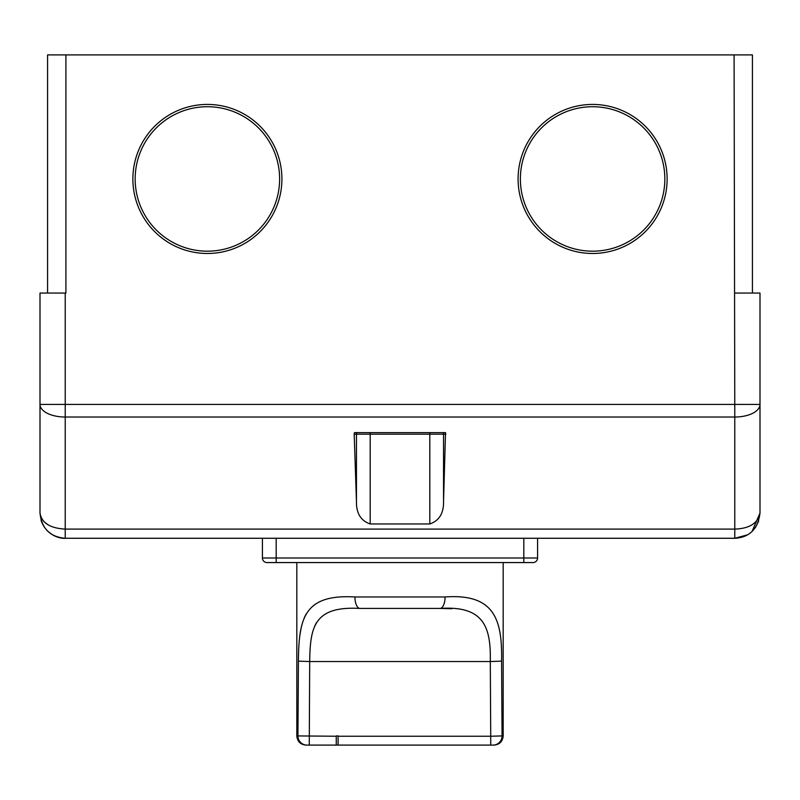 <?xml version="1.0" encoding="UTF-8"?>
<svg xmlns="http://www.w3.org/2000/svg" width="800" height="800" viewBox="0 0 800 800"><rect width="100%" height="100%" fill="white"/><g stroke="black" fill="none" stroke-linecap="round" stroke-linejoin="round"><path stroke-width="1.2" d="M47.57 293.05L47.57 54.9L65.91 54.9L65.91 293.05L40 293.05L65.22 293.05L65.22 404.42L40 404.42L40 293.05M734.78 293.05L760 293.05L760 513.04C757.95 529.03 749.54 537.44 734.78 538.27L65.22 538.27L65.22 404.42L734.78 404.42L734.78 417.03A25.22 12.61 0 0 0 760 404.42L734.78 404.42L734.09 54.9L752.43 54.9L752.43 293.05M734.09 54.9L65.91 54.9M664.84 178.96A72.23 72.23 0 0 0 592.61 106.73A72.23 72.23 0 0 0 520.38 178.96A72.23 72.23 0 0 0 592.61 251.18A72.23 72.23 0 0 0 664.84 178.96M279.62 178.96A72.23 72.23 0 0 0 207.39 106.73A72.23 72.23 0 0 0 135.16 178.96A72.23 72.23 0 0 0 207.39 251.18A72.23 72.23 0 0 0 279.62 178.96M518.09 178.96A74.52 74.52 0 0 0 592.61 253.48A74.52 74.52 0 0 0 667.13 178.96A74.52 74.52 0 0 0 592.61 104.43A74.52 74.52 0 0 0 518.09 178.96M132.87 178.96A74.52 74.52 0 0 0 207.39 253.48A74.52 74.52 0 0 0 281.91 178.96A74.52 74.52 0 0 0 207.39 104.43A74.52 74.52 0 0 0 132.87 178.96M752.06 531.42L760 513.04C757.95 523.22 749.54 528.57 734.78 529.1L65.22 529.1C50.05 528.26 41.64 522.91 40 513.04L40 404.42A25.22 12.61 0 0 0 65.22 417.03L734.78 417.03L734.78 538.27L747.37 534.9M759.06 517.39L760 513.04M356.8 432.62A3.67 3.66 -90 0 0 356.46 434.17L354.19 434.17L356.46 501.53C356.24 513.28 360.82 520.76 370.19 523.97L429.81 523.97C439.18 520.76 443.76 513.28 443.54 501.53L445.52 432.62L354.48 432.62L354.19 434.17L354.48 432.62M532.99 562.57A4.59 4.59 0 0 0 537.58 557.99L523.82 557.99L523.82 562.57L532.99 562.57L267.01 562.57A4.59 4.59 0 0 1 262.42 557.99L262.42 538.27M300.02 634.45L301.15 627.92M304.07 618.23L306.02 614.19M359.95 608.43C314.51 605.94 310.1 626.32 309.7 661.54L490.3 661.54C491.01 627.02 483.89 605.5 440.05 608.43L359.95 608.43A11.46 5.01 -90 0 1 354.94 596.97C303.83 593.96 298.86 618.58 298.41 661.14L297.93 735.92A9.17 9.07 90 0 0 307 745.1L309.27 745.1L307 745.1M440.13 608.43L451.87 608.73M314.73 626.02L316.48 622.66M501.59 661.14L490.3 661.54L490.73 736.24L502.07 735.92L501.59 661.14C502.39 619.42 494.38 593.42 445.06 596.97L354.94 596.97M493 745.1L490.73 745.1L493 745.1A9.17 9.07 90 0 0 502.07 735.92L503.18 735.92C502.64 741.49 499.58 744.55 494.01 745.1M298.41 661.14L309.7 661.54L309.27 745.1L336.25 745.1L336.25 736.24L296.82 735.92C297.36 741.49 300.42 744.55 305.99 745.1M336.25 745.1L485.3 745.1M329.22 745.1L312.71 745.1M338.09 736.24L490.73 736.24L490.73 745.1L338.09 745.1L338.09 735.92L336.25 735.92L338.09 735.92M440.05 608.43A11.46 5.01 -90 0 0 445.06 596.97M537.58 557.99L537.58 538.27L537.58 557.99M41.29 521C46.62 535.57 60.47 538.88 65.22 538.27C50.05 536.95 41.64 528.54 40 513.04M40.98 520L43.74 526.26M48 531.47L52.63 534.9M53.29 535.27L58.59 537.38M43.67 521.39L47.88 524.7M445.52 432.62L445.81 434.17L356.46 434.17L356.46 501.53M267.01 562.57A4.59 4.59 0 0 1 262.42 557.99L276.18 557.99L276.18 538.27M523.82 538.27L523.82 557.99L276.18 557.99L276.18 562.57M443.2 432.62A3.67 3.66 -90 0 1 443.54 434.17L443.54 501.53M429.81 523.97L429.81 432.62M370.19 432.62L370.19 523.97M734.78 538.27L741.41 537.38M752 531.47L755.48 527.46L758.71 521M296.82 562.57L296.82 735.92M503.18 562.57L503.18 735.92"/></g></svg>
